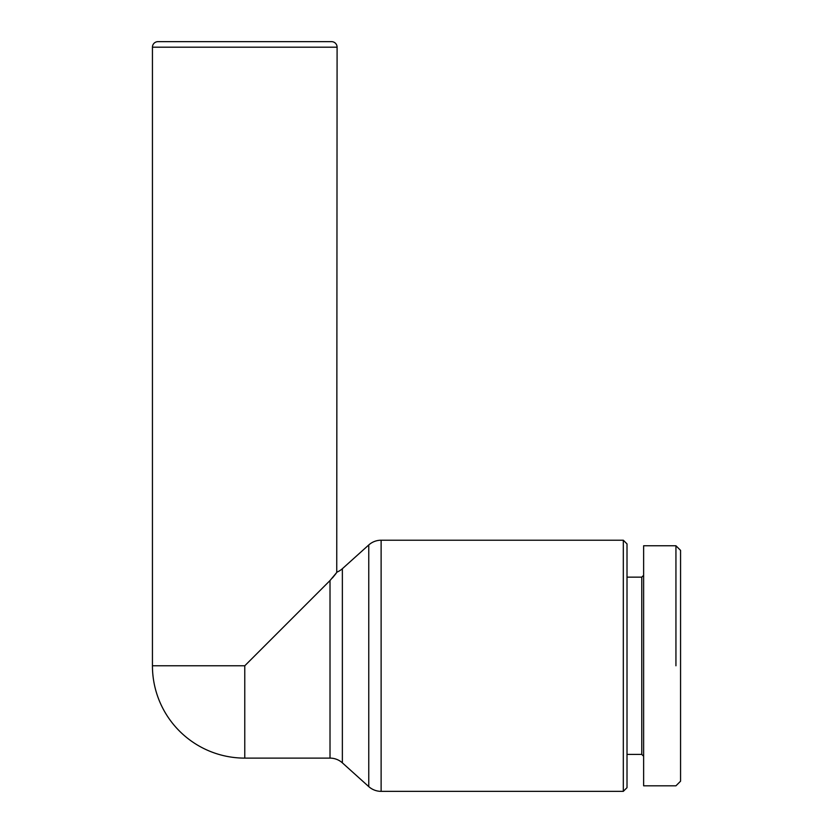 <?xml version="1.0" encoding="UTF-8"?>
<svg xmlns="http://www.w3.org/2000/svg" width="833" height="833" viewBox="0 0 833 833"><rect width="100%" height="100%" fill="white"/><g stroke="black" fill="none" stroke-linecap="round" stroke-linejoin="round"><path stroke-width="1.25" d="M244.767 758.113L330.014 758.113A18.461 18.461 0 0 1 342.363 762.851L368.759 786.612A18.461 18.461 0 0 0 381.118 791.35L623.313 791.35L627.01 787.654L627.01 543.907L623.313 540.221L381.118 540.221A18.461 18.461 0 0 0 368.759 544.959L342.363 568.72A18.461 18.461 0 0 1 337.094 572.042L330.014 580.539L244.767 665.786L244.767 758.113A92.328 92.328 0 0 1 152.439 665.786L152.439 47.189A5.539 5.539 0 0 1 157.978 41.65L331.555 41.65A5.539 5.539 0 0 1 337.094 47.189L336.74 572.542M336.105 573.406L332.409 577.977M643.628 575.301L641.774 577.154L627.01 577.154M627.01 754.417L641.774 754.417L643.628 756.27M641.774 577.154L641.774 754.417M675.938 665.786L675.938 545.761L680.561 550.374L680.561 781.198L675.938 785.811L643.628 785.811L643.628 545.761L675.938 545.761M623.313 540.221L623.313 791.35M244.767 665.786L152.439 665.786M368.759 544.959L368.759 786.612M381.118 791.35L381.118 540.221M152.439 47.189L337.094 47.189M342.363 762.851L342.363 568.72M330.014 580.539L330.014 758.113"/></g></svg>

